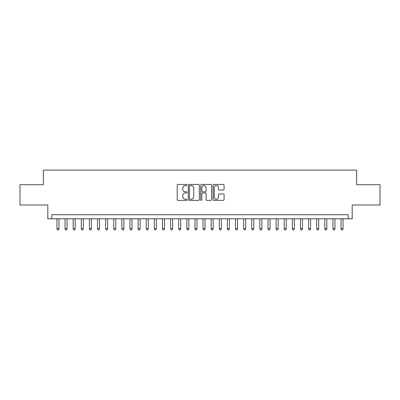 <?xml version="1.0" encoding="UTF-8"?>
<svg xmlns="http://www.w3.org/2000/svg" width="400" height="400" viewBox="0 0 400 400"><rect width="100%" height="100%" fill="white"/><g stroke="black" fill="none" stroke-linecap="round" stroke-linejoin="round"><path stroke-width="0.6" d="M187.015 185A0.56 0.56 0 0 0 186.455 184.445L177.99 184.445A0.795 0.795 0 0 0 177.195 185.24L177.195 199.58A0.795 0.795 0 0 0 177.99 200.38L186.455 200.38A0.56 0.56 0 0 0 187.015 199.82A0.56 0.56 0 0 0 186.455 199.265L185.36 199.265A2.55 2.55 0 0 1 182.81 196.715L182.81 195.52A2.55 2.55 0 0 1 185.36 192.97L186.455 192.97A0.56 0.56 0 0 0 187.015 192.41A0.56 0.56 0 0 0 186.455 191.855L185.36 191.855A2.55 2.55 0 0 1 182.81 189.305L182.81 188.11A2.55 2.55 0 0 1 185.36 185.56L186.455 185.56A0.56 0.56 0 0 0 187.015 185M223.285 190.06A0.795 0.795 0 0 0 224.08 189.265L224.08 185.24A0.795 0.795 0 0 0 223.285 184.445L213.885 184.445A0.795 0.795 0 0 0 213.085 185.24L213.085 199.58A0.795 0.795 0 0 0 213.885 200.38L223.285 200.38A0.795 0.795 0 0 0 224.08 199.58L224.08 194.72A0.795 0.795 0 0 0 223.285 193.925L219.26 193.925A0.795 0.795 0 0 0 218.465 194.72L218.465 197.13A2.13 2.13 0 0 1 216.335 199.265A2.13 2.13 0 0 1 214.2 197.13L214.2 187.69A2.13 2.13 0 0 1 216.335 185.56A2.13 2.13 0 0 1 218.465 187.69L218.465 189.265A0.795 0.795 0 0 0 219.26 190.06L223.285 190.06M348.14 218.79L352.2 218.79L352.2 204.99L380 204.99L380 184.7L356.665 184.7L356.665 170.09L43.335 170.09L43.335 184.7L20 184.7L20 204.99L47.8 204.99L47.8 218.79L348.14 218.79L348.14 214.735L51.86 214.735L51.86 218.79M199.305 185.24A0.795 0.795 0 0 0 198.505 184.445L189.105 184.445A0.795 0.795 0 0 0 188.31 185.24L188.31 199.58A0.795 0.795 0 0 0 189.105 200.38L198.505 200.38A0.795 0.795 0 0 0 199.305 199.58L199.305 185.24M201.495 184.445L210.895 184.445A0.795 0.795 0 0 1 211.69 185.24L211.69 199.58A0.795 0.795 0 0 1 210.895 200.38L206.87 200.38A0.795 0.795 0 0 1 206.075 199.58L206.075 193.765A0.795 0.795 0 0 0 205.28 192.97L202.61 192.97A0.795 0.795 0 0 0 201.815 193.765L201.815 199.82A0.56 0.56 0 0 1 201.255 200.38A0.56 0.56 0 0 1 200.695 199.82L200.695 185.24A0.795 0.795 0 0 1 201.495 184.445M189.98 185.56A0.56 0.56 0 0 0 189.425 186.115L189.425 198.705A0.56 0.56 0 0 0 189.98 199.265L191.135 199.265A2.55 2.55 0 0 0 193.685 196.715L193.685 188.11A2.55 2.55 0 0 0 191.135 185.56L189.98 185.56M206.075 187.73A2.13 2.13 0 0 0 203.945 185.6A2.13 2.13 0 0 0 201.815 187.73L201.815 191.055A0.795 0.795 0 0 0 202.61 191.855L205.28 191.855A0.795 0.795 0 0 0 206.075 191.055L206.075 187.73M56.935 218.79L56.935 228.855L58.965 228.855L58.965 218.79M58.965 228.855L58.355 229.91L57.54 229.91L56.935 228.855M65.05 218.79L65.05 228.855L67.08 228.855L67.08 218.79M67.08 228.855L66.47 229.91L65.66 229.91L65.05 228.855M73.17 218.79L73.17 228.855L75.195 228.855L75.195 218.79M75.195 228.855L74.59 229.91L73.775 229.91L73.17 228.855M81.285 218.79L81.285 228.855L83.315 228.855L83.315 218.79M83.315 228.855L82.705 229.91L81.895 229.91L81.285 228.855M89.4 218.79L89.4 228.855L91.43 228.855L91.43 218.79M91.43 228.855L90.825 229.91L90.01 229.91L89.4 228.855M97.52 218.79L97.52 228.855L99.55 228.855L99.55 218.79M99.55 228.855L98.94 229.91L98.13 229.91L97.52 228.855M105.635 218.79L105.635 228.855L107.665 228.855L107.665 218.79M107.665 228.855L107.055 229.91L106.245 229.91L105.635 228.855M113.755 218.79L113.755 228.855L115.785 228.855L115.785 218.79M115.785 228.855L115.175 229.91L114.365 229.91L113.755 228.855M121.87 218.79L121.87 228.855L123.9 228.855L123.9 218.79M123.9 228.855L123.29 229.91L122.48 229.91L121.87 228.855M129.99 218.79L129.99 228.855L132.02 228.855L132.02 218.79M132.02 228.855L131.41 229.91L130.6 229.91L129.99 228.855M138.105 218.79L138.105 228.855L140.135 228.855L140.135 218.79M140.135 228.855L139.525 229.91L138.715 229.91L138.105 228.855M146.225 218.79L146.225 228.855L148.255 228.855L148.255 218.79M148.255 228.855L147.645 229.91L146.83 229.91L146.225 228.855M154.34 218.79L154.34 228.855L156.37 228.855L156.37 218.79M156.37 228.855L155.76 229.91L154.95 229.91L154.34 228.855M162.46 218.79L162.46 228.855L164.485 228.855L164.485 218.79M164.485 228.855L163.88 229.91L163.065 229.91L162.46 228.855M170.575 218.79L170.575 228.855L172.605 228.855L172.605 218.79M172.605 228.855L171.995 229.91L171.185 229.91L170.575 228.855M178.69 218.79L178.69 228.855L180.72 228.855L180.72 218.79M180.72 228.855L180.115 229.91L179.3 229.91L178.69 228.855M186.81 218.79L186.81 228.855L188.84 228.855L188.84 218.79M188.84 228.855L188.23 229.91L187.42 229.91L186.81 228.855M194.925 218.79L194.925 228.855L196.955 228.855L196.955 218.79M196.955 228.855L196.345 229.91L195.535 229.91L194.925 228.855M203.045 218.79L203.045 228.855L205.075 228.855L205.075 218.79M205.075 228.855L204.465 229.91L203.655 229.91L203.045 228.855M211.16 218.79L211.16 228.855L213.19 228.855L213.19 218.79M213.19 228.855L212.58 229.91L211.77 229.91L211.16 228.855M219.28 218.79L219.28 228.855L221.31 228.855L221.31 218.79M221.31 228.855L220.7 229.91L219.885 229.91L219.28 228.855M227.395 218.79L227.395 228.855L229.425 228.855L229.425 218.79M229.425 228.855L228.815 229.91L228.005 229.91L227.395 228.855M235.515 218.79L235.515 228.855L237.54 228.855L237.54 218.79M237.54 228.855L236.935 229.91L236.12 229.91L235.515 228.855M243.63 218.79L243.63 228.855L245.66 228.855L245.66 218.79M245.66 228.855L245.05 229.91L244.24 229.91L243.63 228.855M251.745 218.79L251.745 228.855L253.775 228.855L253.775 218.79M253.775 228.855L253.17 229.91L252.355 229.91L251.745 228.855M259.865 218.79L259.865 228.855L261.895 228.855L261.895 218.79M261.895 228.855L261.285 229.91L260.475 229.91L259.865 228.855M267.98 218.79L267.98 228.855L270.01 228.855L270.01 218.79M270.01 228.855L269.4 229.91L268.59 229.91L267.98 228.855M276.1 218.79L276.1 228.855L278.13 228.855L278.13 218.79M278.13 228.855L277.52 229.91L276.71 229.91L276.1 228.855M284.215 218.79L284.215 228.855L286.245 228.855L286.245 218.79M286.245 228.855L285.635 229.91L284.825 229.91L284.215 228.855M292.335 218.79L292.335 228.855L294.365 228.855L294.365 218.79M294.365 228.855L293.755 229.91L292.945 229.91L292.335 228.855M300.45 218.79L300.45 228.855L302.48 228.855L302.48 218.79M302.48 228.855L301.87 229.91L301.06 229.91L300.45 228.855M308.57 218.79L308.57 228.855L310.6 228.855L310.6 218.79M310.6 228.855L309.99 229.91L309.175 229.91L308.57 228.855M316.685 218.79L316.685 228.855L318.715 228.855L318.715 218.79M318.715 228.855L318.105 229.91L317.295 229.91L316.685 228.855M324.805 218.79L324.805 228.855L326.83 228.855L326.83 218.79M326.83 228.855L326.225 229.91L325.41 229.91L324.805 228.855M332.92 218.79L332.92 228.855L334.95 228.855L334.95 218.79M334.95 228.855L334.34 229.91L333.53 229.91L332.92 228.855M341.035 218.79L341.035 228.855L343.065 228.855L343.065 218.79M343.065 228.855L342.46 229.91L341.645 229.91L341.035 228.855"/></g></svg>
